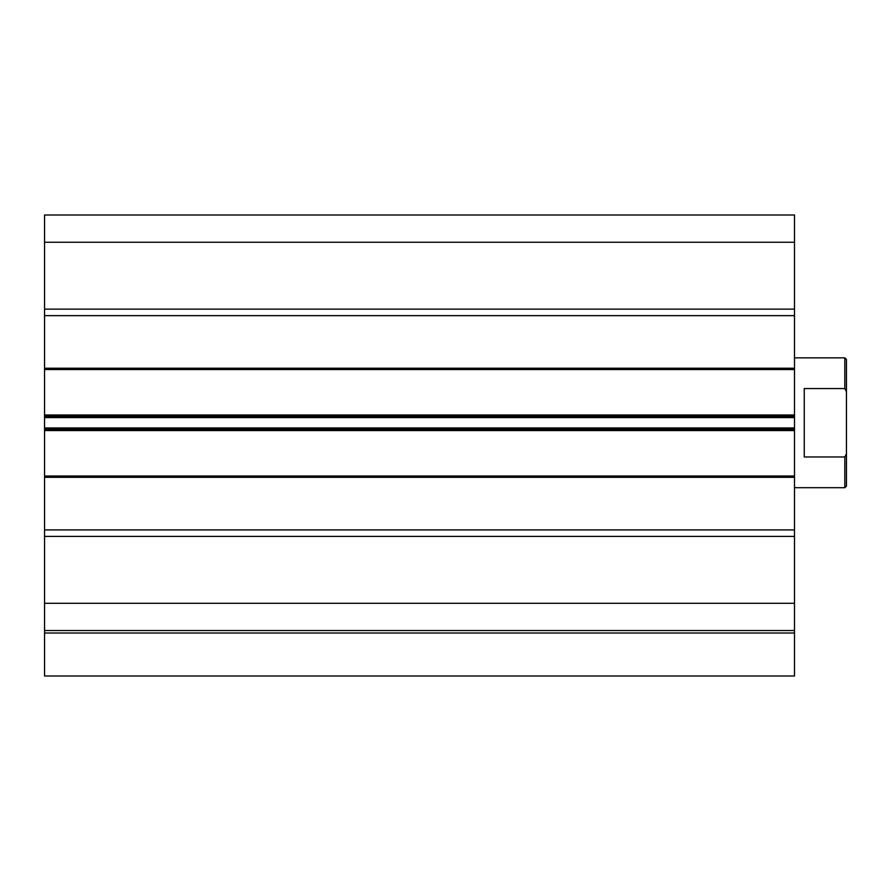 <?xml version="1.0" encoding="UTF-8"?>
<svg xmlns="http://www.w3.org/2000/svg" width="891" height="891" viewBox="0 0 891 891"><rect width="100%" height="100%" fill="white"/><g stroke="black" fill="none" stroke-linecap="round" stroke-linejoin="round"><path stroke-width="1.34" d="M794.505 630.55L44.55 630.55L44.55 603.285L794.505 603.285L794.505 676.002L44.55 676.002L44.55 630.55M794.505 242.263L44.55 242.263L44.55 214.998L794.505 214.998L794.505 315.637L44.55 315.637L44.55 309.144L794.505 309.144M44.55 603.285L44.55 368.228L794.505 368.228L794.505 315.637M794.505 368.228L794.505 369.531L44.55 369.531L794.505 369.531L794.505 417.578L44.55 417.578M44.55 427.97L794.505 427.97L794.505 417.578M794.505 427.97L794.505 430.565L44.55 430.565M44.55 476.017L794.505 476.017L794.505 430.565M794.505 476.017L794.505 477.32L44.55 477.32M44.55 529.911L794.505 529.911L794.505 477.32M794.505 529.911L794.505 603.285M44.55 368.228L44.55 315.637M44.55 242.263L44.55 309.144M44.55 536.404L794.505 536.404M62.726 429.273L93.243 429.273L62.726 429.273M44.55 416.286L794.505 416.286M44.55 429.273L794.505 429.273L44.55 429.273M844.824 357.848L846.45 359.463L846.45 486.085L844.824 487.7L844.824 456.983L804.25 456.983L804.25 388.565L844.824 388.565L844.824 357.848L794.505 357.848M794.505 487.7L844.824 487.7M844.824 388.565L846.45 391.762M846.45 453.786L844.824 456.983M794.505 633.022L44.55 633.022M44.55 414.983L794.505 414.983"/></g></svg>
